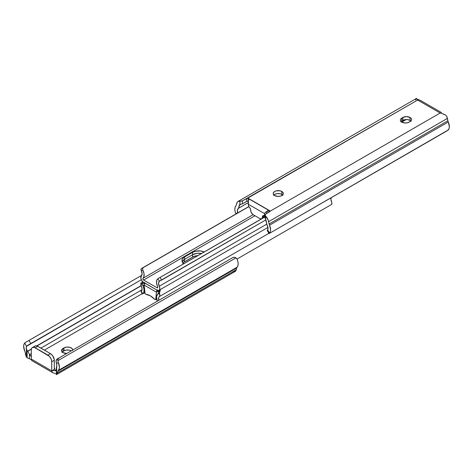 <?xml version="1.0" encoding="UTF-8"?>
<svg xmlns="http://www.w3.org/2000/svg" width="473" height="473" viewBox="0 0 473 473"><rect width="100%" height="100%" fill="white"/><g stroke="black" fill="none" stroke-linecap="round" stroke-linejoin="round"><path stroke-width="0.71" d="M66.794 353.455A5.055 2.921 180 0 1 62.974 352.604L66.794 353.455M30.42 359.167L27.138 357.801L27.138 350.623L27.783 351.055L31.425 348.956L27.783 351.055L27.138 350.623L26.228 348.382L26.565 346.301L24.697 343.067L23.916 344.51L23.65 346.431L24.714 351.007A3.973 2.294 60 0 1 25.11 352.225L26.37 356.902L26.37 349.222A5.02 2.897 60 0 1 26.565 346.301L141.332 279.72L27.635 345.367L141.332 279.72L30.786 343.546L28.983 340.418L141.811 275.274L27.464 341.293L25.311 342.553L28.983 340.418L30.786 343.546L27.511 345.438M56.34 370.412L56.364 369.951L56.056 370.767L53.159 370.454L51.74 370.885L31.313 359.096L31.313 349.955L31.313 359.096L51.74 370.885L51.669 360.84L51.096 358.918L49.375 356.293L34.393 347.395L32.43 347.472L31.602 348.43L31.313 349.955A5.416 3.128 60 0 1 32.43 347.472A5.416 3.128 60 0 1 35.144 347.738L37.698 346.266A5.416 3.128 -120 0 0 34.984 346L34.157 346.951M233.106 271.833L234.17 271.851L235.773 270.793L236.701 267.972A3.973 2.294 60 0 1 237.097 267.21L237.884 265.779L238.161 263.863L237.895 261.64L237.109 259.293L235.944 257.886L57.872 360.692L58.35 362.501A8.632 4.984 60 0 1 58.339 370.418L237.097 267.21A3.973 2.294 -120 0 0 236.701 267.972L236.216 269.781L57.458 372.984A6.864 3.961 60 0 1 56.683 374.403L56.411 374.646M61.88 352.373L63.997 350.836L66.587 350.038L69.507 350.203L71.24 350.889A5.055 2.921 0 0 0 63.997 350.836L63.997 347.886L61.88 349.423L61.591 351.114L62.974 352.604A5.055 2.921 180 0 1 61.496 350.54A5.055 2.921 180 0 1 62.974 348.477L62.974 351.427A5.055 2.921 0 0 0 62.188 352.018M234.963 271.567A6.864 3.961 -120 0 0 236.216 269.781L57.458 372.984L57.943 371.181L236.701 267.972L57.943 371.181A3.973 2.294 60 0 1 58.339 370.418L237.097 267.21A8.632 4.984 -120 0 0 237.109 259.293L235.944 257.886L57.872 360.692L58.144 359.007L59.178 357.854L232.828 257.596L234.348 257.277L235.944 257.886A3.613 2.95 -120 0 0 232.828 257.596L57.375 358.895L56.092 360.887L56.488 363.577A5.02 2.897 60 0 1 56.683 366.723L56.364 374.675L57.144 373.782L57.943 371.181A3.973 2.294 60 0 1 58.339 370.418L59.125 368.987L59.403 367.072L58.35 362.501L56.488 363.577L56.837 365.274L56.364 367.497L56.364 374.675L234.963 271.567M55.572 373.741L52.32 372.405L51.74 370.885L55.063 368.97L54.294 368.532L54.294 360.272L51.74 361.744L54.294 360.272A5.416 3.128 -120 0 0 50.463 353.638L47.909 355.111A5.416 3.128 60 0 1 51.74 361.744L51.74 370.885A2.708 1.561 180 0 1 54.756 370.566L56.364 369.638L54.756 370.566L56.293 370.584M44.385 350.126L142.261 293.621L44.385 350.126M72.535 350.523L72.535 349.381L71.778 348.329L69.507 347.253L66.587 347.087L63.997 347.886A5.055 2.921 180 0 1 69.507 347.253A5.055 2.921 180 0 1 72.629 349.955A5.055 2.921 180 0 1 72.623 350.091M31.336 356.766L29.527 354.679L31.313 353.65L29.527 354.679L27.913 351.185L31.372 349.192L27.913 351.185L29.397 354.378L29.397 358.741L27.138 357.801L26.37 356.902A6.864 3.961 60 0 1 25.595 354.59L25.11 352.225A3.973 2.294 60 0 0 24.714 351.007A8.632 4.984 60 0 1 24.697 343.067L26.565 346.301L27.635 345.367M40.897 348.116L142.06 289.707L40.897 348.116M37.006 345.94L141.161 285.804L37.006 345.94M141.102 285.633L36.776 345.864L141.102 285.633M56.683 366.723L56.683 374.403L56.482 367.219M30.999 359.51L29.397 358.741L29.397 354.378L31.313 356.743M31.756 360.532L31.419 359.882M51.74 370.885L55.063 368.97L54.519 369.023L54.294 368.526L54.224 359.368L52.592 355.613L50.463 353.638L37.698 346.266L35.144 347.738L47.909 355.111L50.463 353.638L36.947 345.917L35.57 345.781L32.43 347.472M31.774 360.071L31.313 359.734M52.822 372.724L52.32 372.405M27.138 357.801L27.138 350.623L26.37 349.222L26.37 356.902L27.138 357.801M55.063 368.97A1.082 0.627 -60 0 1 54.519 369.023A1.082 0.627 -60 0 1 54.294 368.526L55.063 368.97M62.974 351.427L62.974 348.477L63.997 347.886L63.997 350.836L62.974 351.427M25.311 342.553L24.697 343.067M58.09 361.792L57.872 360.692A3.613 2.95 -120 0 1 59.178 357.854L57.375 358.895A3.613 2.95 60 0 0 56.068 361.78L56.488 363.577L58.35 362.501L58.09 361.792M59.178 357.854L57.375 358.895M145.696 294.212A1.626 0.94 60 0 1 145.051 293.609L145.696 294.212A1.626 0.94 -120 0 0 145.891 294.307L150.313 295.82L154.73 299.409A1.626 0.94 -120 0 0 154.925 299.539A1.626 0.94 60 0 1 154.73 299.409A16.029 9.253 60 0 0 145.891 294.307A1.626 0.94 60 0 1 145.696 294.212M157.06 290.15A2.891 1.667 -60 0 0 156.457 292.166L155.741 299.45A0.544 0.313 60 0 1 155.576 299.681A1.626 0.94 60 0 1 154.925 299.539L155.741 299.45L156.451 292.16L144.176 285.077L145.051 293.609A0.544 0.313 60 0 1 144.886 293.183L144.176 285.077L156.457 292.166L157.899 291.333L159.513 291.746A1.082 0.627 60 0 1 159.513 291.752L159.513 290.026L159.513 291.746L158.958 291.362A1.626 0.94 0 0 0 157.899 291.333L157.899 290.475L157.899 291.333L156.457 292.166L157.32 289.742M159.762 289.458L160.235 290.517L159.413 292.048L159.762 294.307A3.973 2.294 60 0 1 159.253 296.618A5.02 2.897 60 0 0 158.792 300.343L158.703 297.523L159.75 295.666L159.762 294.307L158.532 293.721L157.722 294.111A1.082 0.627 60 0 1 157.621 294.253L156.545 296.654L157.308 301.319M142.332 281.796L141.989 281.991M141.043 282.866L141.403 282.405L141.043 282.866M141.013 291.492L142.757 293.804L143.745 292.503L144.082 289.458L143.006 285.816L144.182 285.136L143.006 285.816A7.911 4.564 60 0 1 142.757 293.804L141.261 291.333L142.089 289.287L141.374 286.295A3.973 2.294 60 0 1 140.865 283.398L141.374 286.295A5.02 2.897 60 0 1 141.261 291.333L140.966 291.445M193.859 256.455L183.471 262.45L193.859 256.455M142.757 293.804L143.088 293.52M142.905 285.556L144.176 284.823L142.905 285.556L142.095 284.232L140.865 283.457A1.265 0.727 0 0 0 142.367 283.581L142.651 281.642L142.651 283.457L140.865 283.457L141.723 283.954L142.367 283.581L141.723 283.954A1.803 1.041 60 0 1 142.905 285.556A1.082 0.627 60 0 0 143.006 285.816A1.082 0.627 60 0 1 142.905 285.556M159.762 290.895L160.235 290.623L159.762 290.895M182.631 263.355L184.535 261.711L192.576 257.07L195.42 255.97L197.838 255.615A8.756 5.055 0 0 0 192.576 257.07L184.535 261.711L184.535 259.352L182.135 261.941L184.535 259.352L192.576 254.711L184.535 259.352L184.535 261.711A8.756 5.055 0 0 0 182.98 262.929M159.389 292.314L159.389 293.851A1.265 0.727 0 0 0 159.762 294.372L158.904 293.875L159.389 293.591L158.904 293.875A1.803 1.041 60 0 0 158 293.786A1.803 1.041 60 0 0 157.722 294.111A1.082 0.627 60 0 1 157.621 294.253A7.911 4.564 60 0 0 157.267 301.224M237.003 259.062L331.461 204.531L237.003 259.062M331.863 204.135L331.461 204.531L331.999 203.78L331.739 202.273L331.863 204.135M331.189 197.726A5.02 2.897 -120 0 0 331.739 202.273L330.911 199.263L331.189 197.726M159.253 296.618L268.883 233.325L159.253 296.618M201.528 253.487L197.064 253.327L193.906 254.078L192.576 254.711L192.576 257.07L192.576 254.711A8.756 5.055 180 0 1 201.528 253.487A8.756 5.055 -0 0 0 192.576 254.711L197.064 253.327L201.528 253.487M159.762 289.884L159.762 291.492L159.762 289.884M160.01 291.273L159.442 292.817L159.413 292.048M160.081 289.872L160.187 290.907M159.549 293.502L159.442 292.817M143.284 283.244L144.614 283.729L143.65 283.226L142.651 283.457M145.028 282.647L144.176 285.077A2.891 1.667 120 0 1 144.768 283.055M155.741 299.45L156.622 298.942L155.741 299.45M158.236 293.65L158.626 291.061L158.236 293.65M155.676 299.622L156.646 299.066M182.211 261.746A8.756 5.055 180 0 1 184.535 259.352L192.576 254.711L184.535 259.352L184.535 256.993L183.441 257.761L182.135 259.582L181.969 260.57L182.631 262.503L183.843 263.698A8.756 5.055 180 0 1 181.969 260.57A8.756 5.055 180 0 1 184.535 256.993L192.576 252.351L184.535 256.993L184.535 259.352A8.756 5.055 0 0 0 182.211 261.746M143.615 282.393A3.973 2.294 60 0 1 141.102 279.147A3.973 2.294 60 0 1 141.374 275.901L142.089 273.737L141.261 270.727A5.02 2.897 60 0 1 141.374 275.901L140.853 278.154L141.539 280.134L142.846 281.825L157.012 290.126L143.615 282.393M248.904 206.488L141.539 268.469L140.966 269.421L141.261 270.727L142.757 269.994A7.911 4.564 60 0 1 143.006 278.266L253.12 214.689L143.006 278.266L142.929 279.147L143.615 280.034A1.082 0.627 60 0 1 142.929 279.147A1.082 0.627 60 0 1 143.006 278.266L143.875 276.817L144.017 273.642L142.521 269.332L142.757 269.994L141.261 270.727L141.019 269.137L141.539 268.469L248.904 206.488M143.088 267.712L141.539 268.469L143.088 267.712L142.521 269.332L143.088 267.712L248.964 206.583L143.088 267.712M254.959 215.753L143.615 280.034L254.959 215.753M157.775 287.324L157.012 287.767L143.615 280.034L157.012 287.767L157.775 287.324M204.182 251.949L200.475 250.968L195.42 251.252L192.576 252.351L192.576 254.711L192.576 252.351A8.756 5.055 180 0 1 204.182 251.949M157.87 278.715L159.366 281.187L158.538 283.232L159.253 286.224L266.831 224.113L159.253 286.224A5.02 2.897 60 0 1 159.366 281.187L157.87 278.715L156.882 280.016L156.545 283.061L157.621 286.703A1.082 0.627 60 0 1 157.55 287.821A1.082 0.627 60 0 1 157.012 287.767L157.698 287.673L157.621 286.703A7.911 4.564 60 0 1 157.87 278.715L265.01 216.953L158.301 278.443M159.366 281.187L161.636 280.075L160.093 277.527L161.636 280.075L265.873 219.892L159.809 280.915M159.253 286.224A3.973 2.294 60 0 1 158.999 290.321A3.973 2.294 60 0 1 157.012 290.126L158.49 290.493L159.525 289.778L159.809 288.199L159.253 286.224M273.583 195.355L275.446 194.042L277.267 193.611L280.187 193.776L281.825 194.409L281.825 191.459A5.055 2.921 180 0 1 283.309 193.522A5.055 2.921 180 0 1 280.187 196.218A5.055 2.921 180 0 1 274.677 195.586L278.254 196.443L281.063 195.952L282.925 194.639L283.215 192.954L282.458 191.902L280.187 190.826L276.321 190.826L274.677 191.459L273.293 192.954L273.293 194.09L274.677 195.586A5.055 2.921 180 0 1 273.199 193.522A5.055 2.921 180 0 1 276.321 190.826A5.055 2.921 180 0 1 281.825 191.459L281.825 194.409A5.055 2.921 0 0 0 273.891 194.994M410.812 120.982A5.055 2.921 -0 0 0 410.026 120.396A5.055 2.921 -0 0 0 402.872 120.396L402.872 117.446A5.055 2.921 180 0 1 410.026 117.446A5.055 2.921 180 0 1 411.504 119.509A5.055 2.921 180 0 1 410.026 121.573L411.12 120.627L411.504 119.509L411.12 118.392L410.026 117.446L406.449 116.589L402.872 117.446L401.222 118.475L400.465 119.527L400.465 120.668L401.222 121.721L404.439 122.962L407.359 122.797L410.026 121.573L409.003 122.164A5.055 2.921 180 0 1 403.493 122.797A5.055 2.921 180 0 1 400.371 120.101A5.055 2.921 180 0 1 401.849 118.037L401.849 120.982L405.462 119.598L407.436 119.598L410.026 120.396L410.026 117.446L410.026 120.396L411.12 121.342M415.542 100.016L416.317 98.597M248.372 202.811L248.295 200.966L248.467 204.342L264.626 213.666L264.626 215.144L265.01 214.961L262.539 216.137L262.225 218.13L261.285 218.91L259.866 218.585L252.73 214.411L251.104 212.217L250.554 209.22L248.467 205.814L248.467 204.342L264.626 213.666L264.626 215.144L262.876 215.824A1.803 1.041 60 0 0 262.793 215.865L262.805 215.859M265.099 218.39L265.128 217.515L265.536 219.236A2.891 1.667 60 0 1 266.133 220.708L267.009 224.835L265.536 219.236L265.536 215.972L268.203 220.093L269.131 223.983A3.973 2.294 -120 0 0 269.527 225.201L270.591 229.777L270.325 231.693L269.545 233.136L267.677 229.908L267.99 227.619L267.009 224.835A5.02 2.897 60 0 1 267.677 229.908L267.292 230.446M241.088 204.194L239.894 204.431L239.894 201.167L239.894 204.431L238.493 208.238L248.29 202.58L238.493 208.238L239.303 205.217L241.07 204.194L239.303 205.217A2.891 1.667 60 0 1 239.829 204.466A2.891 1.667 60 0 1 239.894 204.431L242.448 203.816L242.448 200.871L237.925 201.504L237.227 202.208L236.299 205.028L236.784 203.219A6.864 3.961 60 0 1 238.037 201.433A6.864 3.961 60 0 1 239.894 201.167L241.851 201.108L247.692 198.181A1.082 0.627 180 0 1 248.319 198.358L248.319 200.457L248.319 198.358L248.739 198.595L248.739 199.618L248.739 198.595L269.462 210.562L268.309 210.467L266.583 211.526L267.966 210.668L267.966 212.803L267.966 210.668L269.462 210.562L269.462 211.939L269.462 210.562L269.876 210.804L269.876 211.697L269.876 210.804A1.082 0.627 180 0 1 270.189 211.165L247.692 198.181L417.677 100.04L440.168 113.029L270.189 211.165L265.14 214.559L265.536 215.972A6.864 3.961 60 0 1 268.646 221.618L447.405 118.41A6.864 3.961 -120 0 0 446.63 116.098L445.862 115.199L441.687 113.266L440.168 113.029L270.189 211.165L265.536 214.204L265.01 214.996L265.182 214.5M268.646 221.618L447.405 118.41L447.89 120.775L269.131 223.983L268.646 221.618M267.239 230.475L269.048 233.603L448.303 129.933A8.632 4.984 -120 0 0 448.286 121.993L269.527 225.201A3.973 2.294 60 0 1 269.131 223.983L447.89 120.775A3.973 2.294 -120 0 0 448.286 121.993L269.527 225.201A8.632 4.984 60 0 1 269.545 233.136L267.677 229.908M248.29 201.291A1.082 0.627 -0 0 0 247.273 201.143L242.448 203.816L246.941 201.232L248.319 201.303M282.618 194.994A5.055 2.921 -0 0 0 281.825 194.409L282.925 195.355M400.755 121.933L401.849 120.982A5.055 2.921 0 0 0 401.063 121.573M238.493 208.238L248.29 202.639L238.427 208.333L237.44 209.982L237.753 212.631A5.02 2.897 60 0 1 238.427 208.333L238.493 208.238M406.206 119.545L401.76 122.111L406.206 119.545M235.891 213.707A8.632 4.984 60 0 1 235.903 205.79A3.973 2.294 -120 0 0 236.299 205.028A3.973 2.294 60 0 1 235.903 205.79L235.116 207.221L234.839 209.137L235.105 211.36L235.891 213.707L237.753 212.631L235.891 213.707M241.792 204.07L242.448 203.816L242.448 200.871L246.788 198.37L246.788 201.309L246.788 198.37L417.677 100.04L416.636 98.691M446.618 116.068L447.89 120.775A3.973 2.294 -120 0 0 448.286 121.993L449.35 126.569L449.084 128.49L447.931 130.27M266.583 211.526L266.583 213.601L266.583 211.526L265.14 212.46L266.583 211.526M261.593 218.81A3.613 2.087 60 0 1 259.866 218.585L253.226 214.754A3.613 2.087 60 0 1 250.672 210.331L250.672 209.911A1.803 1.041 60 0 0 250.217 208.516L248.467 205.814L248.366 200.274M249.052 199.038L248.739 198.595L249.052 199.038L248.295 200.966L248.467 205.814L248.295 203.65M265.536 219.236L265.536 215.972L265.01 214.996M262.917 217.344L263.396 217.45M263.839 217.432L264.779 216.652L265.093 214.665M265.01 217.947L265.01 214.984A1.803 1.041 -120 0 0 264.975 215.215L262.42 216.693A1.803 1.041 60 0 1 262.793 215.865M262.42 216.693L262.42 217.113L264.975 215.635L264.975 215.215L262.42 216.693M264.301 217.243A3.613 2.087 -120 0 0 264.975 215.635L262.42 217.113A3.613 2.087 60 0 1 261.746 218.715M264.626 213.666L265.14 212.46L264.626 213.666M445.862 115.199L442.675 113.881M418.942 99.844L417.428 99.259L417.677 100.04L440.168 113.029L441.687 113.266L441.025 112.314L441.628 113.313M420.166 100.27L417.428 99.259M402.872 117.446L402.872 120.396L401.849 120.982L401.849 118.037L402.872 117.446M25.713 342.304L141.811 275.274M31.91 360.657L52.639 372.629M144.839 292.627L142.556 293.946M142.474 293.975L140.96 291.486M158 293.786L159.389 292.982M156.646 299.078L155.629 299.663M158.189 278.508L265.01 216.835M159.005 290.316L267.96 227.412M447.287 130.696L269.078 233.585M238.037 201.433L416.63 98.325M248.29 203.473L248.29 200.806M420.361 100.371L441.09 112.343"/></g></svg>
